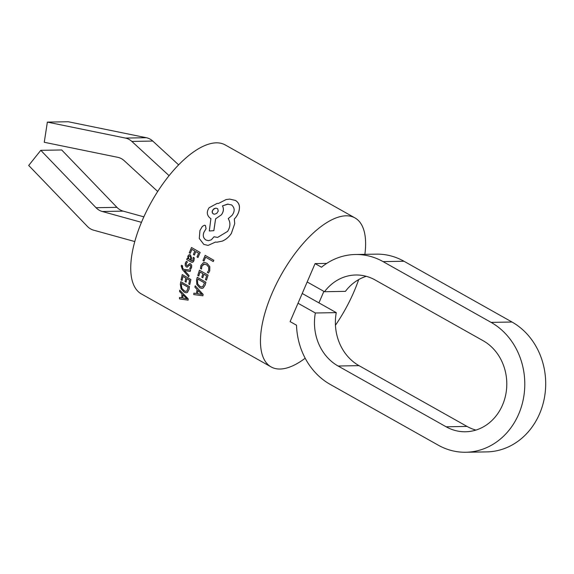 <?xml version="1.0" encoding="UTF-8"?>
<svg xmlns="http://www.w3.org/2000/svg" width="574" height="574" viewBox="0 0 574 574"><rect width="100%" height="100%" fill="white"/><g stroke="black" fill="none" stroke-linecap="round" stroke-linejoin="round"><path stroke-width="0.86" d="M182.496 265.776L181.506 265.231L182.467 265.784L182.137 266.401L182.647 268.151L183.637 269.335L182.668 268.151L182.467 265.784M183.615 269.335L190.561 270.11L190.159 271.48L190.59 270.11L183.637 269.335M184.476 270.548L184.907 270.985L184.448 270.548M184.907 270.985L189.04 275.542L188.746 276.812L189.068 275.542L184.928 270.978M192.147 262.304L193.151 261.931L193.955 260.653L194.299 257.92L193.244 257.317L194.27 257.92L193.926 260.653L192.814 262.146L191.443 262.196L186.708 259.577L187.146 258.35L188.1 258.896L187.806 256.09L189.52 254.619M188.121 258.896L187.174 258.35M192.096 260.919L191.085 260.589L191.601 258.372L190.489 254.906L188.939 254.756M200.147 252.452L191.501 247.516L200.147 252.452L197.994 257.496L196.997 256.93L198.575 253.148L195.82 251.57L194.356 255.071L195.842 251.57M194.356 255.071L193.366 254.512L194.83 251.01L191.931 249.346L190.259 253.349L191.96 249.346M207.013 263.287L204.495 262.562L206.984 263.287L209.783 266.623L207.013 263.287M209.718 270.942L209.804 266.623L209.697 270.942L208.513 273.059L209.697 270.942M208.513 273.059L207.35 272.392L208.685 270.376L208.721 267.161L206.532 264.65L203.698 264.205L201.847 266.2L201.524 269.055L201.869 266.2L204.315 264.076M213.248 261.55L213.822 260.287L205.198 255.351L213.793 260.287L213.248 261.55L205.607 257.174L203.985 261.077L203.002 260.517L205.176 255.351M203.985 261.077L205.636 257.174M208.082 275.133L199.429 270.196L208.082 275.133L206.475 280.169L208.082 275.133M206.475 280.169L205.485 279.603L206.647 275.829L203.892 274.25L202.801 277.744L203.913 274.25M202.801 277.744L201.818 277.177L202.902 273.683L199.996 272.019L198.762 276.015L200.025 272.019M205.908 282.236L197.255 277.299L205.908 282.236L205.169 285.02L203.139 288.055L201.847 288.406L199.723 287.782L196.825 284.467L196.53 279.983L197.255 277.299M196.452 293.529L193.919 293.171L196.423 293.529L197.09 289.468L194.902 287.179L195.21 285.787L203.146 294.44L195.21 285.787M203.117 294.44L202.895 295.782L203.146 294.44M187.268 265.611L186.586 265.59L186.213 263.667L187.483 261.995L186.342 261.357L187.461 261.995L186.191 263.674L186.557 265.59L187.246 265.611L189.815 263.574M189.528 263.609L190.625 263.818L191.673 265.353L191.522 267.57L190.755 269.062L191.551 267.57L191.694 265.353L190.647 263.818L189.556 263.602M190.726 269.062L189.678 268.467L190.683 266.946L190.295 265.131L189.628 265.073L187.067 267.14L189.657 265.073L190.317 265.131M190.891 279.538L182.259 274.602L190.891 279.538L189.786 284.561L188.789 283.994L189.578 280.227L186.815 278.648L186.084 282.143L186.844 278.648M186.084 282.143L185.093 281.576L185.825 278.081L182.919 276.424L182.087 280.413L182.948 276.424M189.442 286.627L180.774 281.691L189.442 286.627L189.004 289.411L187.404 292.439L186.198 292.783L184.168 292.152L181.083 288.844L180.344 284.374L180.774 281.691M181.85 297.884L179.468 297.526L181.822 297.884L181.901 293.838L179.59 291.556L179.719 290.164L188.164 298.803L188.136 300.145L179.526 298.918L179.468 297.526M208.448 240.678L205.98 240.032C203.332 238.167 202.658 235.577 203.935 232.269L206.052 228.746L205.456 225.489L204.444 225.238L205.427 225.489L206.03 228.746L203.913 232.269C202.622 235.57 203.304 238.16 205.951 240.032L208.484 240.678L211.282 239.846L214.016 236.768L217.611 237.428L227.62 231.372C230.439 226.809 230.64 222.561 228.23 218.629L231.953 215.444C235.003 211.404 234.881 207.896 231.595 204.925L227.498 204.136L222.447 205.901L228.136 204.107M221.421 214.805C223.638 211.713 223.996 208.749 222.475 205.901C223.932 208.771 223.58 211.741 221.385 214.805L215.58 218.859L221.385 214.805M215.58 218.859L213.829 230.683L209.295 230.985L213.858 230.683L215.609 218.859M235.498 200.434L229.65 199.092L235.462 200.434C238.188 202.22 239.502 204.653 239.415 207.731C239.336 211.11 238.088 214.36 235.67 217.481L234.314 219.024L234.716 223.645L234.343 219.024L235.706 217.481C238.117 214.353 239.365 211.103 239.451 207.731C239.58 204.696 238.26 202.256 235.498 200.434L235.462 200.434M231.365 233.41L234.744 223.645L231.336 233.41C229.048 236.904 226.056 239.458 222.36 241.087L217.137 242.171L222.389 241.087C226.077 239.458 229.069 236.897 231.365 233.41L231.336 233.41M216.943 242.178L215.415 242.084L208.089 245.407L203.806 244.388L199.286 238.475L199.939 230.547L202.313 226.429L204.416 225.245M364.877 254.339A85.49 36.399 119.4 0 0 354.962 217.912A85.49 36.399 119.4 0 0 346.043 215.81A85.49 36.399 119.4 0 0 276.453 283.793A85.49 36.399 119.4 0 0 271.136 366.93A85.49 36.399 119.4 0 0 280.055 369.032A85.49 36.399 119.4 0 0 305.181 358.233M354.962 217.912L225.238 144.935A85.49 36.399 119.4 0 0 216.319 142.833A85.49 36.399 119.4 0 0 146.729 210.809A85.49 36.399 119.4 0 0 141.405 293.953L271.136 366.93M335.453 325.243A85.49 36.399 119.4 0 0 358.678 279.603M307.176 281.97L290.107 321.605L296.514 325.214A68.5 60.141 -91 0 0 330.172 384.379L438.213 445.151A68.5 60.141 -91 0 0 465.837 452.255A68.5 60.141 -91 0 0 523.373 398.865A68.5 60.141 -91 0 0 491.086 322.38L383.052 261.608A68.5 60.141 -91 0 0 355.428 254.504A68.5 60.141 -91 0 0 321.49 267.211L315.083 263.602L307.176 281.97L324.511 291.721L345.426 291.362A48.001 42.146 89 0 1 366.262 276.316M324.511 291.721A48.001 42.146 89 0 1 355.78 274.996A48.001 42.146 89 0 1 375.138 279.976L483.179 340.748A48.001 42.146 89 0 1 505.802 394.345A48.001 42.146 89 0 1 465.478 431.763A48.001 42.146 89 0 1 446.12 426.783L338.086 366.011A48.001 42.146 89 0 1 315.348 312.988L298.014 303.237M315.348 312.988L336.264 312.629L302.218 293.479M318.929 302.878L323.88 291.37M326.721 263.401L315.083 263.602M169.072 175.651L131.841 141.419A16.18 14.207 -91 0 0 125.397 138.069L47.362 122.104L44.263 142.28L117.742 157.312A16.18 14.207 89 0 1 124.185 160.663L157.692 191.472M141.477 222.332L102.287 211.505A16.18 14.207 89 0 1 96.03 207.709L40.79 150.331L28.7 165.448L87.363 226.386A16.18 14.207 -91 0 0 93.619 230.174L134.804 241.561M125.397 138.069L146.313 137.71L68.277 121.745L47.362 122.104M146.313 137.71A16.18 14.207 89 0 1 152.756 141.06L131.841 141.419M178.614 164.838L152.756 141.06M96.03 207.709L116.945 207.35L61.705 149.972L40.79 150.331M116.945 207.35A16.18 14.207 -91 0 0 123.202 211.139L102.287 211.505M143.859 216.85L123.202 211.139M475.911 430.084A48.001 42.146 89 0 1 467.035 426.425L359.001 365.645A48.001 42.146 89 0 1 336.264 312.629M465.837 452.255L486.745 451.896A68.5 60.141 -91 0 0 544.281 398.5A68.5 60.141 -91 0 0 512.001 322.021L403.96 261.242A68.5 60.141 -91 0 0 376.336 254.138L355.428 254.504M201.524 269.055L200.455 268.445L200.922 265.446L203.375 262.763L204.495 262.562M198.762 276.015L197.779 275.455L199.429 270.196M205.887 282.236L205.14 285.02L203.11 288.062L201.847 288.406M197.915 279.122L197.542 280.543L197.894 279.122L204.545 282.932L202.658 286.756L201.094 286.907L199.982 286.44L197.707 283.958L197.521 280.543L197.736 283.958L200.01 286.433L201.431 286.971M201.273 294.275L197.456 293.694L197.994 290.422L201.933 294.469M202.895 295.782L193.739 294.562L193.919 293.171M198.023 290.422L197.485 293.694L201.302 294.275M190.259 253.349L189.277 252.79L191.501 247.516M200.118 252.452L197.994 257.496M188.918 254.756L190.46 254.906L191.573 258.372L191.063 260.589L192.082 260.919L192.85 260.503L193.223 257.317M190.719 256.973L190.238 260.115L188.581 258.537L188.573 256.915L189.205 256.14L190.066 256.198L190.719 256.973M190.087 256.198L189.233 256.14L188.602 256.915L188.609 258.537L190.267 260.115M189.233 256.14L190.066 256.198M186.586 265.59L187.246 265.611M190.295 265.131L189.657 265.073M187.44 267.082L186.27 266.91L185.18 265.36L185.345 263.043L186.342 261.357M188.717 276.812L182.446 269.586L181.183 265.97L181.506 265.231M190.159 271.48L184.455 270.512M182.087 280.413L181.104 279.847L182.231 274.602M190.862 279.538L189.786 284.561M189.413 286.627L188.968 289.411L187.375 292.439L186.198 292.783M181.578 283.513L181.362 284.926L181.549 283.513L188.207 287.316L186.808 291.14L185.567 291.334L184.261 290.817L181.858 288.342L181.334 284.926L181.886 288.342L184.29 290.817L185.789 291.362M186.399 298.638L182.797 298.057L182.862 294.792L187.045 298.832M179.691 290.164L188.164 298.803M188.129 298.803L188.107 300.152M182.898 294.792L182.826 298.057L186.435 298.638M209.295 230.985L210.909 218.608L210.299 218.256C206.791 215.408 206.389 211.906 209.101 207.752L217.137 203.397L218.407 203.483L226.113 199.558L229.65 199.099M215.924 208.104L217.718 208.778L218.249 211.132L216.692 213.428L214.547 214.21L213.456 214.002L212.315 212.868L212.193 211.096L213.951 208.735L215.924 208.104L213.105 209.474L212.136 212.064L213.054 213.75L214.353 214.202M446.12 426.783L467.035 426.425M338.086 366.011L359.001 365.645M491.086 322.38L512.001 322.021M383.052 261.608L403.96 261.242"/></g></svg>
